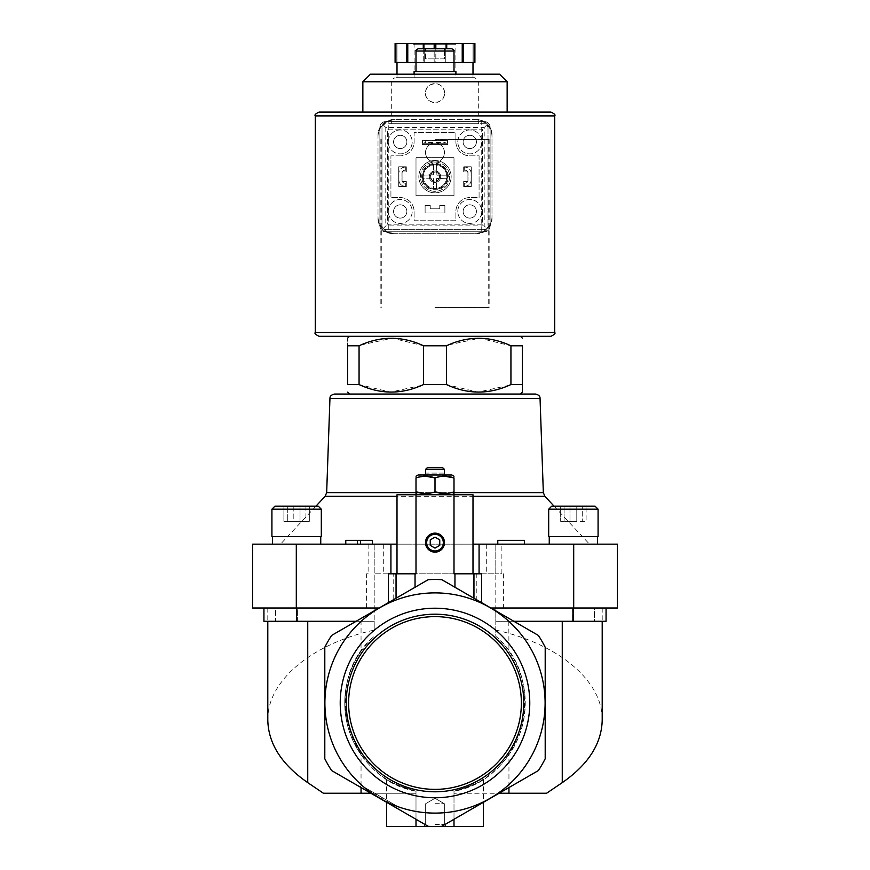 <?xml version="1.0" encoding="UTF-8"?>
<svg xmlns="http://www.w3.org/2000/svg" width="870" height="870" viewBox="0 0 870 870"><rect width="100%" height="100%" fill="white"/><g stroke="black" fill="none" stroke-linecap="round" stroke-linejoin="round"><path stroke-width="0.65" stroke-dasharray="4.35 3.26" d="M331.611 770.559L428.181 826.315L331.611 770.559A123.496 123.496 0 0 1 324.804 758.749L324.804 647.247A123.496 123.496 0 0 1 331.611 635.437L428.181 579.681A123.496 123.496 0 0 1 441.819 579.681A123.496 123.496 0 0 0 428.181 579.681L331.611 635.437A123.496 123.496 0 0 0 324.804 647.247L324.804 758.749A123.496 123.496 0 0 0 331.611 770.559L416.001 819.279L416.001 811.449A110.109 110.109 0 0 1 374.198 611.197L374.198 573.798L374.198 608L296.616 608L379.146 608L331.611 635.437A123.496 123.496 0 0 0 324.804 647.247L324.804 758.749A123.496 123.496 0 0 0 331.611 770.559M370.131 792.787L396.448 807.991L370.131 792.787L371.077 791.145L361.202 785.447L360.256 787.089L361.202 785.447L397.405 806.349L396.448 807.991L397.405 806.349L371.077 791.145L370.131 792.787M573.384 544.152L597.516 544.152L573.384 544.152M296.616 544.152L320.747 544.152L296.616 544.152M472.997 544.152L472.997 494.758L397.003 494.758L397.003 544.152L280.521 544.152L589.479 544.152L472.997 544.152L472.997 573.798L481.556 573.798M573.7 544.152L573.7 608L617.406 608L617.406 544.152L501.881 544.152L501.881 573.798L495.802 573.798L501.881 573.798M368.119 544.152L368.119 573.798L366.596 573.798L366.596 608L252.594 608L252.594 544.152L501.881 544.152M524.382 544.152L497.781 544.152L524.382 544.152L524.382 540.357L497.781 540.357L497.781 544.152M357.483 544.152L372.371 544.152L357.483 544.152L357.483 540.357L357.483 544.152L357.483 540.357L345.771 540.357L345.771 544.152M435 345.792L446.451 345.792L446.451 384.551L423.549 384.551L423.549 345.792L435 345.792M319.094 336.298L550.906 336.298M360.8 345.02L392.218 338.202L423.549 345.792M347.598 345.792L359.06 345.792L359.06 384.551L347.598 384.551L347.598 345.792C347.598 335.798 347.598 335.798 347.598 345.792M510.94 345.792L522.402 345.792L522.402 384.551C522.402 394.556 522.402 394.556 522.402 384.551L510.94 384.551L510.94 345.792L479.609 338.202L448.17 345.031M349.501 394.056L520.499 394.056L349.501 394.056M421.798 385.323L390.38 392.152L359.06 384.551M509.222 385.312L477.793 392.152L446.451 384.551M397.003 544.152L397.003 573.798L416.001 573.798M323.412 793.244L416.001 793.244L416.001 811.449A110.109 110.109 0 0 1 371.925 793.244L416.001 793.244L416.001 791.221C346.51 779.27 320.149 681.591 374.198 636.296A90.252 90.252 0 0 0 416.001 791.221C397.47 785.316 387.65 781.282 386.552 779.139C387.596 781.26 397.416 785.284 416.001 791.221C397.47 785.316 387.65 781.282 386.552 779.139C387.596 781.26 397.416 785.284 416.001 791.221L416.001 819.279L427.986 826.206A123.399 123.399 0 0 0 442.014 826.206A123.399 123.399 0 0 1 427.986 826.206L428.181 826.315A123.496 123.496 0 0 0 441.819 826.315L453.999 819.279L453.999 791.221C472.53 785.316 482.35 781.282 483.448 779.139C482.404 781.26 472.584 785.284 453.999 791.221C472.53 785.316 482.35 781.282 483.448 779.139C482.404 781.26 472.584 785.284 453.999 791.221L453.999 826.5L386.552 826.5M267.797 720.023C267.144 681.156 311.253 643.876 374.198 630.097L374.198 611.197M476.803 599.887L495.802 610.849L495.802 544.152L495.802 573.798L476.803 573.798L476.803 599.887L441.819 579.681L495.802 611.197A110.109 110.109 0 0 1 453.999 811.449L453.999 819.279L538.389 770.559L442.014 826.206M495.802 611.197L495.802 636.296A90.252 90.252 0 0 1 453.999 791.221L453.999 826.5L483.448 826.5M453.999 826.5L453.999 819.279L538.389 770.559A123.496 123.496 0 0 0 545.196 758.749A123.496 123.496 0 0 1 538.389 770.559A123.496 123.496 0 0 0 545.196 758.749L545.196 647.247A123.496 123.496 0 0 0 538.389 635.437L491.409 608.315A110.207 110.207 0 0 1 508.972 621.3L508.809 621.3A110.109 110.109 0 0 1 508.95 621.419A110.109 110.109 0 0 1 453.999 811.449L453.999 793.244L499.086 793.244M378.591 608.315A110.207 110.207 0 0 0 361.028 621.3L361.05 621.419A110.109 110.109 0 0 1 361.191 621.3L361.191 621.3M370.914 793.244L371.925 793.244A110.109 110.109 0 0 1 361.05 621.419L361.05 651.26C339.507 681.384 339.507 724.612 361.05 754.736L361.05 787.557M441.819 826.315A123.496 123.496 0 0 1 428.181 826.315A123.496 123.496 0 0 0 441.819 826.315M538.389 635.437A123.496 123.496 0 0 1 545.196 647.247A123.496 123.496 0 0 0 538.389 635.437M491.409 608.315L606.064 608L572.558 608L602.203 608L572.558 608L572.558 621.3L495.802 621.3L495.802 636.296C549.851 681.591 523.49 779.27 453.999 791.221L453.999 793.244L546.588 793.244M495.802 630.097C558.747 643.876 602.856 681.156 602.203 720.023M368.119 573.798L366.596 573.798M453.999 573.798L472.997 573.798M508.809 621.3L508.95 651.26C530.493 681.384 530.493 724.612 508.95 754.736L508.95 787.557M513.887 621.3L606.064 621.3L495.802 621.3L495.802 608L573.7 608M374.198 630.097L374.198 621.3L297.442 621.3L297.442 608L267.797 608L297.442 608L297.442 621.3L356.113 621.3M275.616 608L296.616 608L263.936 608L275.616 608L275.616 621.3L297.442 621.3L263.936 621.3L275.616 621.3L275.616 608M366.596 608L374.198 608L374.198 621.3L263.936 621.3L263.936 608M428.181 579.681A123.496 123.496 0 0 1 441.819 579.681L490.854 608M606.064 608L606.064 621.3L594.384 621.3L594.384 608L572.558 608L572.558 621.3L594.384 621.3L594.384 608L606.064 608L495.802 608L495.802 573.798L374.198 573.798L393.196 573.798L393.196 599.887M396.046 573.798L396.046 598.234L415.044 587.272M396.046 598.234L379.146 608M533.245 653.294A110.109 110.109 0 0 1 460.545 810.1A110.109 110.109 0 0 1 324.891 703.004A110.109 110.109 0 0 1 533.245 653.294M340.213 703.004A94.786 94.786 0 0 1 482.393 620.908A94.786 94.786 0 0 1 482.393 785.088A94.786 94.786 0 0 1 340.213 703.004M508.95 651.26A90.252 90.252 0 0 1 508.95 754.736M361.05 754.736A90.252 90.252 0 0 1 361.05 651.26M388.444 573.798L397.003 573.798M473.954 573.798L473.954 598.234M476.803 573.798L393.196 573.798M374.198 544.152L374.198 573.798L374.198 544.152M435 494.758L451.911 494.758L435 494.758M416.001 791.221L416.001 826.5L416.001 791.221M416.001 819.279L416.001 826.5M435 826.5L446.397 826.5L435 826.5M418.285 48.742L451.715 48.742M435 48.742L425.495 48.742L444.505 48.742L435 48.742L435 58.888L444.505 58.888L444.505 48.742L444.505 58.888L435 58.888L435 48.742M414.098 71.547L455.902 71.547M370.413 74.2L499.587 74.2M362.855 81.769L507.145 81.769M319.094 112.089L362.855 112.089M425.495 58.888L425.495 48.742L425.495 58.888L435 58.888L425.495 58.888M430.248 539.889L430.248 545.381L435 548.122L439.752 545.381L439.752 539.889L435 537.149L430.248 539.889M444.505 493.551L453.999 491.854C453.999 494.073 453.999 494.073 453.999 491.854L453.999 477.902C453.999 475.672 453.999 475.672 453.999 477.902M416.001 491.854C416.001 494.073 416.001 494.073 416.001 491.854L416.001 477.902C416.001 475.672 416.001 475.672 416.001 477.902L425.495 476.205M425.495 493.551L435 491.854L435 477.902L444.505 476.205M427.605 467.397L442.395 467.397M444.505 473.095L425.691 473.095L425.691 469.256L444.309 469.256L444.309 473.095L425.495 473.095M418.089 474.998L451.911 474.998M372.371 544.152L372.371 540.357L360.517 540.357L360.517 544.152M360.517 540.357L357.483 540.357M573.384 536.562L598.082 536.562L573.384 536.562M595.047 506.155L551.721 506.155L595.047 506.155L551.721 506.155L548.687 509.2L598.082 509.2L548.687 509.2L598.082 509.2L598.082 536.562L548.687 536.562L548.687 509.2M582.693 506.155L569.981 506.155L582.693 506.155L582.693 521.358L586.097 521.358L586.097 506.155L586.097 521.358L576.788 521.358L576.788 506.155L560.671 506.155L569.981 506.155L560.671 506.155L564.075 506.155L564.075 521.358L560.671 521.358L560.671 506.155L560.671 521.358L569.981 521.358L569.981 506.155L569.981 521.358L582.693 521.358L582.693 506.155M296.616 536.562L271.918 536.562L296.616 536.562M296.616 506.155L318.279 506.155L296.616 506.155M293.212 506.155L293.212 521.358L309.328 521.358L305.925 521.358L305.925 506.155L309.328 506.155L283.903 506.155L305.925 506.155L293.212 506.155L293.212 521.358L305.925 521.358L305.925 506.155L309.328 506.155L283.903 506.155L283.903 521.358L293.212 521.358L283.903 521.358L283.903 506.155M321.313 509.2L321.313 536.562L271.918 536.562L271.918 509.2L321.313 509.2L271.918 509.2L321.313 509.2L318.279 506.155L274.953 506.155M287.307 521.358L283.903 521.358L287.307 521.358L287.307 506.155L287.307 521.358L300.019 521.358L300.019 506.155L300.019 521.358L287.307 521.358M309.328 521.358L309.328 506.155L309.328 521.358L300.019 521.358L309.328 521.358M576.788 506.155L576.788 521.358L560.671 521.358L576.788 521.358L564.075 521.358L564.075 506.155M348.631 703.004A86.369 86.369 0 0 1 478.185 628.194A86.369 86.369 0 0 1 478.185 777.802A86.369 86.369 0 0 1 348.631 703.004M346.206 703.004A88.794 88.794 0 0 1 479.403 626.096A88.794 88.794 0 0 1 479.403 779.901A88.794 88.794 0 0 1 346.206 703.004M378.352 797.54L369.967 792.7L386.737 802.379L378.352 797.54L379.298 795.898L370.924 791.058L369.967 792.7M370.924 791.058L379.298 795.898M387.683 800.737L386.737 802.379M382.593 797.801L381.647 799.443L382.593 797.801M376.014 793.995L375.057 795.648L376.014 793.995M435 803.695L444.342 803.695L435 803.695M435 824.445L444.342 824.445L435 824.445M447.158 140.211L422.842 140.211L447.158 140.211L444.309 140.973L444.309 142.484L447.158 143.256L422.842 143.256L447.158 143.256L447.158 140.211L447.158 143.256M444.309 140.973L425.691 140.973L422.842 140.211L422.842 143.256L425.691 142.484L444.309 142.484M425.691 140.973L425.691 142.484M400.233 155.795L390.924 155.795L390.924 197.588L400.233 197.588A13.866 13.866 0 0 1 414.098 211.464L414.098 220.773L455.902 220.773L455.902 211.464A13.866 13.866 0 0 1 469.767 197.588L479.076 197.588L479.076 155.795L469.767 155.795A13.866 13.866 0 0 1 455.902 141.919L455.902 132.61L414.098 132.61L414.098 141.919A13.866 13.866 0 0 1 400.233 155.795A13.866 13.866 0 0 0 414.098 141.919L414.098 132.61L455.902 132.61L455.902 141.919A13.866 13.866 0 0 0 469.767 155.795L479.076 155.795L479.076 197.588L469.767 197.588A13.866 13.866 0 0 0 455.902 211.464L455.902 220.773L414.098 220.773L414.098 211.464A13.866 13.866 0 0 0 400.233 197.588L390.924 197.588L390.924 155.795L400.233 155.795M435 162.059A9.505 9.505 0 0 0 436.892 143.256A9.505 9.505 0 0 1 442.895 157.851A9.505 9.505 0 0 1 427.105 157.851A9.505 9.505 0 0 1 433.108 143.256A9.505 9.505 0 0 0 435 162.059A14.627 14.627 0 0 0 420.373 176.697A14.627 14.627 0 0 0 435 191.324A14.627 14.627 0 0 0 449.627 176.697A14.627 14.627 0 0 0 435 162.059M422.842 143.256L422.842 140.211M398.895 180.112L398.895 173.271L398.895 180.112A6.079 6.079 0 0 0 404.985 186.191L405.735 186.191L404.985 186.191A6.079 6.079 0 0 1 398.895 180.112M405.735 183.157L405.735 186.191L405.735 183.157L404.985 183.157L405.735 183.157M401.94 180.112A3.045 3.045 0 0 0 404.985 183.157A3.045 3.045 0 0 1 401.94 180.112L401.94 173.271L401.94 180.112M404.985 170.226A3.045 3.045 0 0 0 401.94 173.271A3.045 3.045 0 0 1 404.985 170.226L405.735 170.226L404.985 170.226M405.735 167.192L405.735 170.226L405.735 167.192L404.985 167.192L405.735 167.192M404.985 167.192A6.079 6.079 0 0 0 398.895 173.271A6.079 6.079 0 0 1 404.985 167.192M464.265 170.226L464.265 167.192L465.015 167.192L464.265 167.192L464.265 170.226L465.015 170.226L464.265 170.226M468.06 173.271A3.045 3.045 0 0 0 465.015 170.226A3.045 3.045 0 0 1 468.06 173.271L468.06 180.112L468.06 173.271M465.015 183.157A3.045 3.045 0 0 0 468.06 180.112A3.045 3.045 0 0 1 465.015 183.157L464.265 183.157L465.015 183.157M464.265 186.191L464.265 183.157L464.265 186.191L465.015 186.191L464.265 186.191M465.015 186.191A6.079 6.079 0 0 0 471.105 180.112L471.105 173.271L471.105 180.112A6.079 6.079 0 0 1 465.015 186.191M471.105 173.271A6.079 6.079 0 0 0 465.015 167.192A6.079 6.079 0 0 1 471.105 173.271M435 307.414L489.147 307.414L435 307.414M481.73 121.115A17.095 17.095 0 0 1 491.996 136.797L491.996 134.893A15.203 15.203 0 0 0 476.803 119.69L393.196 119.69A15.203 15.203 0 0 0 378.004 134.893L378.004 218.49A15.203 15.203 0 0 0 393.196 233.693L476.803 233.693A15.203 15.203 0 0 0 491.996 218.49L491.996 134.893A15.203 15.203 0 0 0 476.803 119.69L481.73 121.115L481.73 232.268A17.095 17.095 0 0 0 491.996 216.597L491.996 136.797A17.095 17.095 0 0 0 474.9 119.69L393.196 119.69A15.203 15.203 0 0 0 378.004 134.893L378.004 216.597A17.095 17.095 0 0 0 388.27 232.268L388.27 121.115L395.1 119.69A17.095 17.095 0 0 0 378.004 136.797A17.095 17.095 0 0 1 388.27 121.115M481.73 232.268L474.9 233.693L393.196 233.693A15.203 15.203 0 0 1 378.004 218.49L378.004 216.597A17.095 17.095 0 0 0 395.1 233.693L388.27 232.268M435 139.45L489.147 139.45L435 139.45M474.9 233.693L476.803 233.693A15.203 15.203 0 0 0 491.996 218.49L491.996 216.597A17.095 17.095 0 0 1 474.9 233.693M457.805 211.464A11.973 11.973 0 0 1 475.76 201.1A11.973 11.973 0 0 1 475.76 221.828A11.973 11.973 0 0 1 457.805 211.464A11.973 11.973 0 0 1 475.76 201.1A11.973 11.973 0 0 1 475.76 221.828A11.973 11.973 0 0 1 457.805 211.464M457.805 141.919A11.973 11.973 0 0 1 475.76 131.555A11.973 11.973 0 0 1 475.76 152.283A11.973 11.973 0 0 1 457.805 141.919A11.973 11.973 0 0 1 475.76 131.555A11.973 11.973 0 0 1 475.76 152.283A11.973 11.973 0 0 1 457.805 141.919M388.259 211.464A11.973 11.973 0 0 1 406.214 201.1A11.973 11.973 0 0 1 406.214 221.828A11.973 11.973 0 0 1 388.259 211.464A11.973 11.973 0 0 1 406.214 201.1A11.973 11.973 0 0 1 406.214 221.828A11.973 11.973 0 0 1 388.259 211.464M388.259 141.919A11.973 11.973 0 0 1 406.214 131.555A11.973 11.973 0 0 1 406.214 152.283A11.973 11.973 0 0 1 388.259 141.919A11.973 11.973 0 0 1 406.214 131.555A11.973 11.973 0 0 1 406.214 152.283A11.973 11.973 0 0 1 388.259 141.919M393.577 141.919A6.655 6.655 0 0 1 403.549 136.166A6.655 6.655 0 0 1 403.549 147.683A6.655 6.655 0 0 1 393.577 141.919A6.655 6.655 0 0 1 403.549 136.166A6.655 6.655 0 0 1 403.549 147.683A6.655 6.655 0 0 1 393.577 141.919M393.577 211.464A6.655 6.655 0 0 1 403.549 205.701A6.655 6.655 0 0 1 403.549 217.217A6.655 6.655 0 0 1 393.577 211.464A6.655 6.655 0 0 1 403.549 205.701A6.655 6.655 0 0 1 403.549 217.217A6.655 6.655 0 0 1 393.577 211.464M463.123 141.919A6.655 6.655 0 0 1 473.095 136.166A6.655 6.655 0 0 1 473.095 147.683A6.655 6.655 0 0 1 463.123 141.919A6.655 6.655 0 0 1 473.095 136.166A6.655 6.655 0 0 1 473.095 147.683A6.655 6.655 0 0 1 463.123 141.919M463.123 211.464A6.655 6.655 0 0 1 473.095 205.701A6.655 6.655 0 0 1 473.095 217.217A6.655 6.655 0 0 1 463.123 211.464A6.655 6.655 0 0 1 473.095 205.701A6.655 6.655 0 0 1 473.095 217.217A6.655 6.655 0 0 1 463.123 211.464M420.373 176.697A14.627 14.627 0 0 1 442.319 164.017A14.627 14.627 0 0 1 442.319 189.366A14.627 14.627 0 0 1 420.373 176.697M423.222 176.697A11.778 11.778 0 0 1 440.894 166.485A11.778 11.778 0 0 1 440.894 186.898A11.778 11.778 0 0 1 423.222 176.697A11.778 11.778 0 0 1 440.894 166.485A11.778 11.778 0 0 1 440.894 186.898A11.778 11.778 0 0 1 423.222 176.697M430.324 176.697A4.676 4.676 0 0 1 437.338 172.641A4.676 4.676 0 0 1 437.338 180.742A4.676 4.676 0 0 1 430.324 176.697A4.676 4.676 0 0 1 437.338 172.641A4.676 4.676 0 0 1 437.338 180.742A4.676 4.676 0 0 1 430.324 176.697M429.301 176.697A5.699 5.699 0 0 1 437.849 171.76A5.699 5.699 0 0 1 437.849 181.623A5.699 5.699 0 0 1 429.301 176.697A5.699 5.699 0 0 1 435 170.988A5.699 5.699 0 0 1 440.698 176.697A5.699 5.699 0 0 1 435 182.395A5.699 5.699 0 0 1 429.301 176.697M478.696 123.681L391.304 123.681L478.696 123.681L478.696 81.497L474.9 77.702L395.1 77.702L474.9 77.702M444.505 93.09C445.07 80.845 424.941 80.845 425.495 93.09C424.919 105.324 445.059 105.357 444.505 93.09A9.505 9.505 0 0 0 430.248 84.868A9.505 9.505 0 0 0 430.248 101.322A9.505 9.505 0 0 0 444.505 93.09M433.477 178.589L433.477 189.138L433.477 178.589M422.548 178.209A12.539 12.539 0 0 0 447.452 178.209L436.522 178.589L447.452 178.209A12.539 12.539 0 0 0 428.725 165.833A12.539 12.539 0 0 0 428.725 187.55A12.539 12.539 0 0 0 447.452 175.174A12.539 12.539 0 0 0 436.522 164.245L436.903 175.174L436.522 164.245A12.539 12.539 0 0 0 422.548 175.174L433.477 174.794L422.548 175.174A12.539 12.539 0 0 0 422.548 178.209L433.097 178.209L422.548 178.209M433.477 164.245L433.477 174.794L433.477 164.245M447.452 175.174L436.903 175.174L447.452 175.174M422.265 144.583L447.735 144.583L447.735 140.396L422.265 140.396L422.265 144.583L422.265 140.396L447.735 140.396L447.735 144.583L422.265 144.583L422.265 140.396L447.735 140.396L447.735 144.583L422.265 144.583L422.265 140.396L447.735 140.396L447.735 144.583L422.265 144.583M463.688 186.571L471.29 186.571L471.29 166.812L463.688 166.812L463.688 171.945L467.114 171.945L467.114 181.438L463.688 181.438L463.688 186.571L463.688 181.438L467.114 181.438L467.114 171.945L463.688 171.945L463.688 166.812L471.29 166.812L471.29 186.571L463.688 186.571L463.688 181.438L467.114 181.438L467.114 171.945L463.688 171.945L463.688 166.812L471.29 166.812L471.29 186.571L463.688 186.571L463.688 181.438L467.114 181.438L467.114 171.945L463.688 171.945L463.688 166.812L471.29 166.812L471.29 186.571L463.688 186.571M482.502 224.188L387.498 224.188L387.498 129.195L482.502 129.195L482.502 224.188L387.498 224.188L387.498 129.195L482.502 129.195L482.502 224.188M425.115 212.987L444.885 212.987L444.885 205.385L439.752 205.385L439.752 208.8L430.248 208.8L430.248 205.385L425.115 205.385L425.115 212.987L425.115 205.385L430.248 205.385L430.248 208.8L439.752 208.8L439.752 205.385L444.885 205.385L444.885 212.987L425.115 212.987L425.115 205.385L430.248 205.385L430.248 208.8L439.752 208.8L439.752 205.385L444.885 205.385L444.885 212.987L425.115 212.987L425.115 205.385L430.248 205.385L430.248 208.8L439.752 208.8L439.752 205.385L444.885 205.385L444.885 212.987L425.115 212.987M398.71 186.571L406.312 186.571L406.312 181.438L402.886 181.438L402.886 171.945L406.312 171.945L406.312 166.812L398.71 166.812L398.71 186.571L398.71 166.812L406.312 166.812L406.312 171.945L402.886 171.945L402.886 181.438L406.312 181.438L406.312 186.571L398.71 186.571L398.71 166.812L406.312 166.812L406.312 171.945L402.886 171.945L402.886 181.438L406.312 181.438L406.312 186.571L398.71 186.571L398.71 166.812L406.312 166.812L406.312 171.945L402.886 171.945L402.886 181.438L406.312 181.438L406.312 186.571L398.71 186.571M416.001 195.696L453.999 195.696L453.999 157.688L416.001 157.688L416.001 195.696L416.001 157.688L453.999 157.688L453.999 195.696L416.001 195.696M474.074 43.5L474.074 62.499L453.999 62.499L474.9 62.499L474.9 43.5L395.1 43.5L397.003 43.5L395.1 43.5L395.1 62.499L416.001 62.499L395.1 62.499L395.1 43.5L395.1 62.499L397.003 62.499L397.003 43.5L397.003 62.499L453.999 62.499L435.826 62.499L435.826 43.5M423.277 43.5L424.223 43.5L423.277 43.5L423.277 62.499L434.173 62.499L434.173 43.5M456.663 43.5L413.337 43.5L456.663 43.5L455.902 44.261L414.098 44.261L455.902 44.261L455.902 77.702L414.098 77.702L455.902 77.702M395.926 62.499L395.926 43.5M474.074 62.499L434.173 62.499L435.826 62.499L435.826 48.742M423.277 48.742L423.277 62.499L434.173 62.499L434.173 48.742M453.999 62.499L416.001 62.499M448.3 176.697A13.3 13.3 0 0 0 428.344 165.169A13.3 13.3 0 0 0 428.344 188.214A13.3 13.3 0 0 0 448.3 176.697A13.3 13.3 0 0 0 428.344 165.169A13.3 13.3 0 0 0 428.344 188.214A13.3 13.3 0 0 0 448.3 176.697M385.791 229.702L484.209 229.702L385.791 229.702A3.795 3.795 0 0 1 381.984 225.906L381.984 127.477L381.984 225.906L383.104 228.592L385.791 229.702M484.209 229.702L486.895 228.592L488.016 225.906A3.795 3.795 0 0 1 484.209 229.702M385.791 123.681L383.104 124.791L381.984 127.477A3.795 3.795 0 0 1 385.791 123.681L484.209 123.681A3.795 3.795 0 0 1 488.016 127.477L486.895 124.791L484.209 123.681L385.791 123.681M488.016 127.477L488.016 225.906L488.016 127.477M383.104 124.791L385.791 127.477L484.209 127.477L484.209 225.906L486.895 228.592M484.209 127.477L486.895 124.791M383.104 228.592L385.791 225.906L484.209 225.906M472.997 77.702L397.003 77.702L472.997 77.702L472.997 74.2M424.223 62.499L424.223 43.5L424.223 62.499M446.723 43.5L446.723 48.742M445.777 62.499L445.777 43.5L445.777 62.499M474.9 62.499L474.9 43.5L474.9 62.499M472.997 62.499L472.997 43.5L472.997 62.499M463.177 62.499L463.177 43.5M462.231 62.499L462.231 43.5M406.823 62.499L406.823 43.5M407.769 62.499L407.769 43.5M484.405 231.79L385.595 231.79A5.699 5.699 0 0 1 379.896 226.091L379.896 127.292A5.699 5.699 0 0 1 385.595 121.593L484.405 121.593A5.699 5.699 0 0 1 490.104 127.292L490.104 226.091A5.699 5.699 0 0 1 484.405 231.79L385.595 231.79A5.699 5.699 0 0 1 379.896 226.091L379.896 127.292A5.699 5.699 0 0 1 385.595 121.593L484.405 121.593A5.699 5.699 0 0 1 490.104 127.292L490.104 226.091A5.699 5.699 0 0 1 484.405 231.79M435 160.537A16.149 16.149 0 0 1 448.985 184.766A16.149 16.149 0 0 1 421.015 184.766A16.149 16.149 0 0 1 435 160.537A16.149 16.149 0 0 1 448.985 184.766A16.149 16.149 0 0 1 421.015 184.766A16.149 16.149 0 0 1 435 160.537M440.698 176.697A5.699 5.699 0 0 0 432.151 171.76A5.699 5.699 0 0 0 432.151 181.623A5.699 5.699 0 0 0 440.698 176.697M439.535 176.697A4.535 4.535 0 0 0 432.727 172.76A4.535 4.535 0 0 0 432.727 180.623A4.535 4.535 0 0 0 439.535 176.697M436.522 189.138L436.522 178.589L436.522 189.138M296.3 544.152L296.3 608M503.404 573.798L503.404 608M573.384 621.3L573.384 608M296.616 621.3L296.616 608M486.297 544.152L486.297 573.798M383.703 544.152L383.703 573.798M325.13 496.313L544.87 496.313M326.663 492.627L543.337 492.627M453.999 492.627L416.001 492.627M416.001 51.026L453.999 51.026M329.947 398.46L540.053 398.46M387.531 800.65L386.584 802.292L387.531 800.65M381.93 797.42L380.984 799.062M376.666 794.375L375.72 796.017M315.299 332.492L554.701 332.492M315.299 115.895L554.701 115.895M478.696 81.497L391.304 81.497L478.696 81.497M385.791 127.477L385.791 225.906M267.797 608L267.797 621.3M602.203 608L602.203 621.3M386.552 779.139L386.552 802.27M483.448 779.139L483.448 802.27M315.951 506.155L280.521 544.152M554.049 506.155L589.479 544.152M381.799 139.45L381.799 307.414M488.2 139.45L488.2 307.414M320.747 544.152L320.747 536.562M272.484 544.152L272.484 536.562M597.516 544.152L597.516 536.562M549.253 544.152L549.253 536.562M435 798.301L425.658 803.695L425.658 824.445L423.603 826.5L425.658 824.445L425.658 803.695L435 798.301L444.342 803.695L444.342 824.445L446.397 826.5L444.342 824.445L444.342 803.695L435 798.301M380.853 139.45L380.853 307.414M489.147 139.45L489.147 307.414M391.304 123.681L391.304 81.497C390.217 80.769 391.489 79.496 395.1 77.702M414.098 77.702L414.098 44.261M397.003 77.702L397.003 74.2"/><path stroke-width="1.3" d="M490.854 608L617.406 608L617.406 544.152L472.997 544.152M296.3 544.152L296.3 608L252.594 608L252.594 544.152L390.924 544.152L390.924 573.798M397.003 544.152L390.924 544.152M510.94 345.792L510.94 384.551L522.402 384.551C522.402 394.556 522.402 394.556 522.402 384.551L522.402 345.792C522.402 335.798 522.402 335.798 522.402 345.792C522.402 335.798 522.402 335.798 522.402 345.792L510.94 345.792C489.495 335.798 467.995 335.798 446.451 345.792L423.549 345.792C402.092 335.798 380.592 335.798 359.06 345.792L360.8 345.02M359.06 384.551L359.06 345.792L347.598 345.792C347.598 335.798 347.598 335.798 347.598 345.792L347.598 384.551C347.598 394.556 347.598 394.556 347.598 384.551C347.598 394.556 347.598 394.556 347.598 384.551L359.06 384.551C380.505 394.556 402.005 394.556 423.549 384.551L421.798 385.323M423.549 345.792L423.549 384.551L446.451 384.551L446.451 345.792L448.17 345.031M535.496 394.056L334.504 394.056C331.35 394.795 329.839 396.263 329.947 398.46L540.053 398.46C540.161 396.263 538.65 394.795 535.496 394.056L349.501 394.056L347.598 392.152M446.451 384.551C467.908 394.556 489.408 394.556 510.94 384.551L509.222 385.312M472.997 573.798L472.997 494.758L397.003 494.758L397.003 573.798M361.05 787.557L361.05 793.244L323.412 793.244L307.741 782.641C281.608 764.491 268.297 743.622 267.797 720.023L267.797 621.3M361.05 793.244L370.914 793.244M499.086 793.244L546.588 793.244L562.259 782.641C588.392 764.491 601.703 743.622 602.203 720.023L602.203 621.3M428.181 826.315L331.611 770.559A123.496 123.496 0 0 1 324.804 758.749L324.804 647.247A123.496 123.496 0 0 1 331.611 635.437L428.181 579.681A123.496 123.496 0 0 1 441.819 579.681L538.389 635.437A123.496 123.496 0 0 1 545.196 647.247L545.196 758.749A123.496 123.496 0 0 1 538.389 770.559L441.819 826.315A123.496 123.496 0 0 1 428.181 826.315M442.014 826.206L453.999 819.279L453.999 826.5L483.448 826.5L483.448 802.27M453.999 494.758L453.999 573.798L473.954 573.798L473.954 598.234M481.556 602.627L481.556 573.798L473.954 573.798M508.95 787.557L508.95 793.244M296.3 608L379.146 608M428.181 579.681L415.044 587.272L415.044 573.798L416.001 573.798L416.001 494.758M324.891 703.004A110.109 110.109 0 0 1 490.049 607.641A110.109 110.109 0 0 1 490.049 798.355A110.109 110.109 0 0 1 324.891 703.004M435 608.217A94.786 94.786 0 0 1 517.084 750.386A94.786 94.786 0 0 1 352.915 750.386A94.786 94.786 0 0 1 435 608.217M396.046 598.234L396.046 573.798L388.444 573.798L388.444 602.627M396.046 573.798L415.044 573.798M425.495 542.641A9.505 9.505 0 0 1 439.752 534.408A9.505 9.505 0 0 1 439.752 550.862A9.505 9.505 0 0 1 425.495 542.641M513.887 621.3L606.064 621.3L606.064 608M263.936 608L263.936 621.3L356.113 621.3M386.552 802.27L386.552 826.5L453.999 826.5M416.001 819.279L416.001 826.5M416.001 51.026L453.999 51.026C454.466 50.482 453.705 49.72 451.715 48.742L418.285 48.742C416.295 49.72 415.534 50.482 416.001 51.026L416.001 71.547M455.902 74.2L455.902 71.547L414.098 71.547L414.098 74.2M362.855 81.769L507.145 81.769L499.587 74.2L370.413 74.2L362.855 81.769L362.855 112.089L550.906 112.089L319.094 112.089C315.603 113.698 314.331 114.97 315.299 115.895L315.299 332.492C314.287 333.319 315.549 334.591 319.094 336.298L550.906 336.298C554.451 334.591 555.712 333.319 554.701 332.492L315.299 332.492M334.504 394.056L349.501 394.056M426.093 542.641A8.907 8.907 0 0 1 439.459 534.919A8.907 8.907 0 0 1 439.459 550.351A8.907 8.907 0 0 1 426.093 542.641M426.681 542.641A8.319 8.319 0 0 1 439.154 535.431A8.319 8.319 0 0 1 439.154 549.84A8.319 8.319 0 0 1 426.681 542.641M430.248 545.381L435 548.122L439.752 545.381L439.752 539.889L435 537.149L430.248 539.889L430.248 545.381M425.495 476.205L435 477.902L435 491.854C428.682 494.084 422.352 494.084 416.001 491.854L416.001 477.902C416.001 475.672 416.001 475.672 416.001 477.902C422.309 475.672 428.649 475.672 435 477.902C441.318 475.672 447.648 475.672 453.999 477.902C453.999 475.672 453.999 475.672 453.999 477.902L453.999 491.854C453.999 494.073 453.999 494.073 453.999 491.854C447.691 494.084 441.351 494.084 435 491.854L444.505 493.551M416.001 491.854C416.001 494.073 416.001 494.073 416.001 491.854L425.495 493.551M453.999 477.902L444.505 476.205M442.395 467.397L444.309 469.256L442.395 467.397L427.605 467.397L425.691 469.256L427.605 467.397M444.505 474.998L444.309 469.256L425.691 469.256L425.495 474.998M453.999 476.205L451.911 474.998L418.089 474.998L416.001 476.205M524.382 544.152L524.382 540.357L497.781 540.357L497.781 544.152M357.483 544.152L357.483 540.357L345.771 540.357L345.771 544.152M357.483 540.357L360.517 540.357L360.517 544.152M360.517 540.357L372.371 540.357L372.371 544.152M548.687 509.2L548.687 536.562L598.082 536.562L598.082 509.2L595.047 506.155L551.721 506.155L548.687 509.2L598.082 509.2L595.047 506.155M576.788 506.155L564.075 506.155M274.953 506.155L271.918 509.2L271.918 536.562L321.313 536.562L321.313 509.2L318.279 506.155L274.953 506.155L271.918 509.2L321.313 509.2M293.212 506.155L283.903 506.155M435 614.198A88.794 88.794 0 0 1 511.897 747.395A88.794 88.794 0 0 1 358.103 747.395A88.794 88.794 0 0 1 435 614.198M435 616.623A86.369 86.369 0 0 1 509.798 746.188A86.369 86.369 0 0 1 360.202 746.188A86.369 86.369 0 0 1 435 616.623M395.926 43.5L395.926 62.499L395.1 62.499L395.1 43.5L474.9 43.5L474.9 62.499L474.074 62.499L474.074 43.5M435.826 48.742L435.826 43.5M434.173 48.742L434.173 43.5M453.999 62.499L474.074 62.499M395.926 62.499L416.001 62.499M472.997 74.2L472.997 62.499M406.823 62.499L406.823 43.5M407.769 62.499L407.769 43.5M423.277 48.742L423.277 43.5M446.723 48.742L446.723 43.5M462.231 62.499L462.231 43.5M463.177 62.499L463.177 43.5M562.259 621.3L562.259 782.641M307.741 621.3L307.741 782.641M454.956 573.798L454.956 587.272M573.7 544.152L573.7 608M479.076 544.152L479.076 573.798M573.384 621.3L573.384 608M296.616 621.3L296.616 608M397.003 496.313L325.13 496.313L315.951 506.155M540.053 398.46L543.337 492.627L544.87 496.313L472.997 496.313M543.337 492.627L453.999 492.627M416.001 492.627L326.663 492.627L325.13 496.313M554.701 332.492L554.701 115.895L315.299 115.895M349.501 336.298L347.598 338.191M520.499 336.298L522.402 338.191M520.499 394.056L522.402 392.152M544.87 496.313L554.049 506.155M453.999 51.026L453.999 71.547M507.145 81.769L507.145 112.089M329.947 398.46L326.663 492.627M451.911 494.758L453.999 493.551M418.089 494.758L416.001 493.551M597.516 544.152L597.516 536.562M549.253 544.152L549.253 536.562M320.747 544.152L320.747 536.562M272.484 544.152L272.484 536.562M554.701 115.895C555.669 114.97 554.397 113.698 550.906 112.089M414.098 44.261L413.337 43.5M397.003 74.2L397.003 62.499"/></g></svg>
